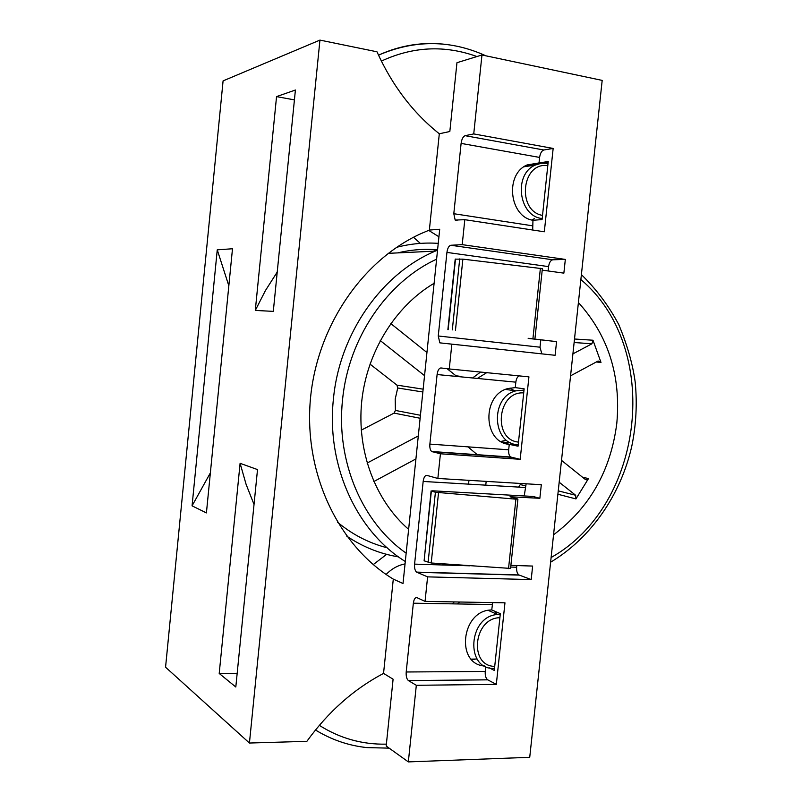 <?xml version="1.0" encoding="UTF-8"?>
<svg xmlns="http://www.w3.org/2000/svg" width="802" height="802" viewBox="0 0 802 802"><rect width="100%" height="100%" fill="white"/><g stroke="black" fill="none" stroke-linecap="round" stroke-linejoin="round"><path stroke-width="1.2" d="M232.49 248.75L217.252 249.843L192.069 505.841L206.415 512.909L232.49 248.75M219.207 673.469L235.808 687.003L257.512 469.581L240.099 463.315L219.207 673.469L237.171 673.339M249.432 743.033L319.938 40.1L223.086 80.882L165.563 667.214L249.432 743.033L306.875 741.329C328.259 711.745 353.822 689.108 383.546 673.399L393.291 579.114L403.015 583.515L439.707 229.262L429.361 230.074L421.16 233.542C361.602 260.49 315.868 328.098 310.194 401.752C304.499 475.426 339.216 546.383 393.291 579.114M276.55 96.611L255.297 310.434L273.302 311.366L295.407 90.014L276.55 96.611L294.424 99.889M530.162 165.844L526.553 165.212M502.032 442.082L510.694 442.734M471.486 659.404L474.283 659.585M383.546 673.399L393.1 679.204L386.183 746.02L408.338 761.9L529.731 757.309L602.182 80.4L481.962 54.987L473.741 133.914L465.11 135.678C463.075 136.52 461.741 139.087 461.11 143.398L453.802 213.713L455.175 220.069L464.809 219.688L462.213 244.64L450.844 245.262C448.869 245.783 447.566 248.169 446.935 252.409L438.263 335.988L439.827 342.855L451.847 344.148L449.26 368.96L440.96 367.958C439.005 368.148 437.722 370.354 437.1 374.544L429.872 444.097C429.611 447.696 430.203 450.163 431.636 451.496L440.428 453.782L437.852 478.453L426.935 475.406C425.04 475.305 423.777 477.32 423.165 481.451L414.584 564.127C414.323 568.016 414.975 570.683 416.559 572.117L427.606 576.869L425.05 601.4L417.08 597.701C415.205 597.269 413.962 599.094 413.351 603.194L406.203 671.986C405.942 676.186 406.674 679.053 408.408 680.587L416.318 685.299L408.338 761.9M481.962 54.987L456.96 62.706L449.832 131.508L439.306 133.774L429.361 230.074M532.688 230.024L532.959 220.289L542.082 219.558L548.227 161.543L539.024 162.936L539.606 157.433C540.247 153.252 541.671 150.766 543.846 149.994L553.159 148.44L544.317 231.788L464.809 219.688M449.26 368.96L528.929 376.85L520.187 459.305L510.663 457.02C509.1 455.706 508.438 453.3 508.679 449.802L509.26 444.358L518.062 446.203L524.137 388.81L515.255 387.617L515.836 382.163C516.308 378.795 517.4 376.699 519.145 375.887M489.21 667.815L494.293 670.432L500.318 613.65L491.746 609.921L492.679 602.593M425.05 601.4L504.969 602.813L496.318 684.377L487.706 679.815C485.822 678.322 484.999 675.535 485.24 671.444L485.751 666.592M548.117 270.966L548.578 266.615C549.22 262.535 550.623 260.259 552.799 259.788L565.33 259.417L462.213 244.64M565.33 259.417L563.866 273.141L542.212 270.144M528.187 338.314L556.568 341.622L555.104 355.296L451.847 344.148M520.187 459.305L440.428 453.782M539.856 498.303L532.919 496.438L432.629 490.804L431.366 491.035L435.406 492.248L515.897 499.165L517.571 498.954L510.032 496.759L539.856 498.303L541.31 484.719L437.852 478.453M510.884 565.38L532.638 566.062L531.195 579.585L427.606 576.869M496.318 684.377L416.318 685.299M553.159 148.44L473.741 133.914M439.306 133.774C413.01 112.841 392.228 85.513 376.97 51.789L319.938 40.1M491.746 609.921L490.423 610.011C461.2 611.345 455.646 664.387 484.518 665.971M515.255 387.617L508.097 388.509C481.771 394.704 482.884 442.544 509.26 444.358M539.024 162.936L527.054 164.961C504.669 174.295 509.35 216.761 532.959 220.289M531.195 579.585L518.924 574.954C517.16 573.56 516.398 570.994 516.638 567.235L516.819 565.57M524.217 495.947L526.142 483.806M439.827 342.855L541.831 353.862L540.017 347.206L540.769 340.138M556.568 341.622L528.177 338.414M431.095 490.914L424.108 560.829L431.215 562.994L510.563 568.428M447.877 329.622L455.205 259.146L462.874 259.136L542.373 268.68M240.099 463.315L246.104 484.358L254.034 504.458M277.231 272.038L265.402 290.615L255.297 310.434M210.365 472.889L192.069 505.841M217.252 249.843L228.831 285.793M548.037 163.357L541.53 163.187L535.255 165.082C513.22 174.255 518.673 216.309 541.982 218.515L542.182 218.545M547.786 165.703C521.661 161.463 516.458 210.966 542.513 215.407M534.423 218.615L531.796 220.009M526.222 165.382L528.779 166.054M500.237 614.412L497.661 614.502C468.147 615.976 464.869 670.091 494.313 668.427L494.513 668.427M499.887 617.72C473.591 617.751 468.498 666.181 494.724 666.372M476.859 659.023L471.225 659.134M476.218 604.257L482.674 604.367M494.924 611.304L497.11 614.262M518.493 442.102C492.348 439.807 497.491 390.845 523.706 392.92M518.222 444.689L518.022 444.679C491.987 444.288 489.942 396.96 515.846 390.855L524.007 390.093M468.959 480.338L468.558 484.137M485.761 485.16L486.162 481.38M559.174 482.223L575.646 495.265L575.936 498.914L588.478 478.583L586.853 479.877L585.38 479.506L561.51 460.378M380.238 340.569L424.549 375.647M456.789 376.449L447.115 368.699M426.945 352.529L390.774 323.547M574.503 339.005L592.989 340.228L591.926 343.777L572.909 353.872M570.563 375.827L598.132 361.01L600.989 362.444L592.989 340.228M578.402 302.544C608.277 335.577 621.079 375.837 616.808 423.316C610.783 470.584 589.691 507.746 553.55 534.794M408.629 529.36C375.386 500.638 356.71 451.185 361.702 401.612C366.825 352.048 395.306 306.184 434.113 283.286M520.979 483.496L518.593 487.105M418.303 435.907L367.105 463.075M373.802 481.551L415.917 458.924M500.939 441.481L505.872 440.278M514.142 390.614L510.112 388.018M361.261 430.163L394.083 413.11L395.406 410.434L395.206 399.095L397.712 387.988L422.854 391.988M369.983 364.088L396.96 385.13L397.712 387.988M511.405 496.719L511.355 497.23M485.24 671.444L406.203 671.986M487.766 679.845L408.459 680.617M492.318 604.528L413.351 603.194M508.679 449.802L429.872 444.097M511.325 457.3L432.248 451.787M515.836 382.163L437.1 374.544M532.378 225.783L453.802 213.713M539.606 157.433L461.11 143.398M543.846 149.994L465.11 135.678M516.638 567.235L510.714 567.054M469.792 565.811L414.584 564.127M519.275 575.114L416.87 572.287M525.109 487.486L423.165 481.451M540.017 347.206L438.263 335.988M548.578 266.615L446.935 252.409M552.799 259.788L450.844 245.262M518.072 446.082L504.879 443.326M548.187 161.904L526.663 165.162M431.366 491.035L424.108 560.829M435.406 492.248L428.098 562.443M438.534 492.719L431.215 562.994M515.897 499.165L508.528 568.638M455.496 259.066L448.158 329.632M459.706 258.916L452.308 329.903M462.874 259.136L455.466 330.193M540.388 268.279L532.939 338.514M438.935 236.77L428.619 230.364M436.739 250.495L432.649 249.492M420.368 243.387L413.491 237.292M381.351 61.102C412.97 46.446 444.839 44.922 476.939 56.541M485.952 55.829C450.634 39.789 414.814 39.559 378.494 55.158C400.599 45.112 423.366 41.584 446.804 44.511M457.461 603.936L459.777 602.011M452.328 603.846L454.283 601.921M386.123 574.463C391.607 568.818 397.922 565.3 405.05 563.886M373.231 564.598L386.825 554.202M386.374 744.156C362.193 744.627 339.837 738.351 319.316 725.339M389.15 748.146L366.975 747.604C348.559 745.639 331.386 739.765 315.467 729.99M337.431 522.142C352.449 534.603 369.02 543.144 387.145 547.766M437.581 249.813C424.318 248.68 411.025 249.703 397.712 252.901M346.765 536.137C362.815 546.934 380.048 553.851 398.484 556.879M438.243 243.367C424.388 242.415 410.534 243.718 396.679 247.287M388.238 253.342L435.225 251.136L437.541 250.164L435.225 251.136C381.722 273.622 339.547 333.381 333.432 398.915C326.163 465.35 356.559 531.315 405.291 561.5M436.609 259.176C386.865 282.063 348.329 338.504 342.534 399.977C335.868 461.401 362.303 522.703 406.163 553.159M506.824 574.773L507.516 574.633M551.114 557.52C644.828 505.019 662.262 348.108 580.869 279.537M582.523 477.21L588.478 478.583M596.267 362.013L600.989 362.444M520.488 484.619L525.39 485.882M557.881 494.253L575.936 498.914M504.428 456.819L505.25 456.639M486.714 372.669L477.33 378.444M467.907 446.844L477.611 454.955M480.568 372.058L472.578 377.983M395.406 410.434L420.438 415.276M455.947 375.787L459.596 376.248M574.132 342.524L591.926 343.777M396.96 385.13L423.145 389.17M394.083 413.11L420.128 418.273M558.252 490.854L575.646 495.265M487.706 679.815L408.408 680.587M510.663 457.02L431.636 451.496M457.15 220.37L455.175 220.069M518.924 574.954L416.559 572.117M517.912 499.165L510.553 568.528M542.373 268.64L534.934 338.765M523.957 166.776L535.255 165.082M488.157 610.352L497.661 614.502M515.846 390.855L505.541 389.431M550.613 562.202C591.264 537.891 621.049 494.313 631.886 445.752C636.146 424.729 637.259 403.627 635.234 382.434C632.818 364.419 627.334 345.141 618.773 324.599C608.758 305.793 596.297 289.131 581.4 274.625M509.902 457.21L510.413 457M585.44 479.556L586.853 479.877"/></g></svg>
